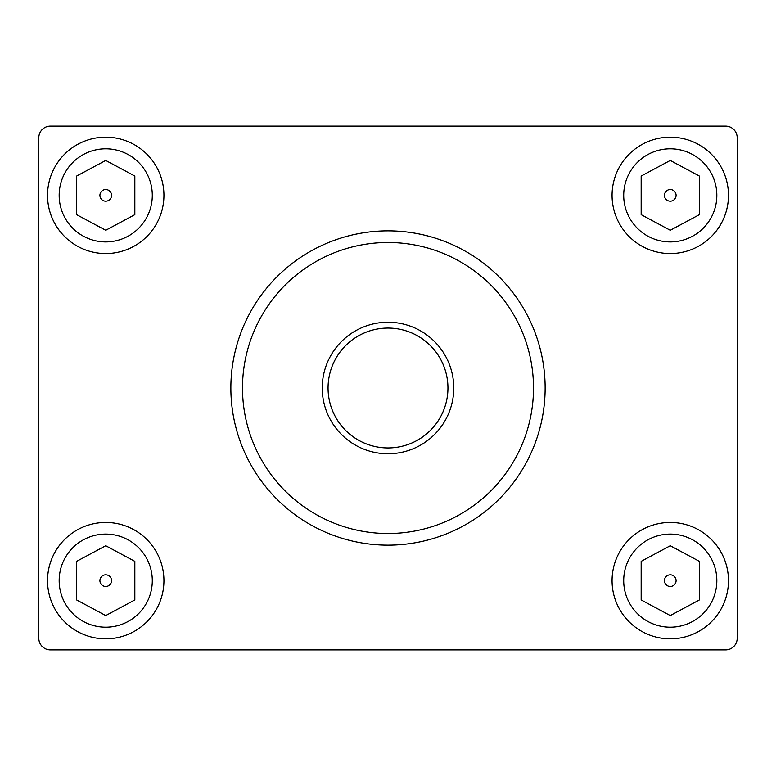 <?xml version="1.0" encoding="UTF-8"?>
<svg xmlns="http://www.w3.org/2000/svg" width="776" height="776" viewBox="0 0 776 776"><rect width="100%" height="100%" fill="white"/><g stroke="black" fill="none" stroke-linecap="round" stroke-linejoin="round"><path stroke-width="1.16" d="M453.766 388A65.766 65.766 0 0 1 388 453.766A65.766 65.766 0 0 1 322.234 388A65.766 65.766 0 0 1 388 322.234A65.766 65.766 0 0 1 453.766 388M328.054 388A59.946 59.946 0 0 0 388 447.946A59.946 59.946 0 0 0 447.946 388A59.946 59.946 0 0 0 388 328.054A59.946 59.946 0 0 0 328.054 388M533.5 388A145.5 145.5 0 0 0 388 242.5A145.5 145.5 0 0 0 242.5 388A145.5 145.5 0 0 0 388 533.5A145.5 145.5 0 0 0 533.5 388M545.14 388A157.14 157.14 0 0 0 388 230.86A157.14 157.14 0 0 0 230.86 388A157.14 157.14 0 0 0 388 545.14A157.14 157.14 0 0 0 545.14 388M50.44 649.9L725.56 649.9A11.64 11.64 0 0 0 737.2 638.26L737.2 137.74A11.64 11.64 0 0 0 725.56 126.1L50.44 126.1A11.64 11.64 0 0 0 38.8 137.74L38.8 638.26A11.64 11.64 0 0 0 50.44 649.9M105.73 137.158A58.2 58.2 0 0 1 163.93 195.358A58.2 58.2 0 0 1 105.73 253.558A58.2 58.2 0 0 1 47.53 195.358A58.2 58.2 0 0 1 105.73 137.158A58.2 58.2 0 0 0 47.53 195.358A58.2 58.2 0 0 0 105.73 253.558M99.91 195.358A5.82 5.82 0 0 0 105.73 201.178A5.82 5.82 0 0 0 111.55 195.358A5.82 5.82 0 0 0 105.73 189.538A5.82 5.82 0 0 0 99.91 195.358M134.83 214.661L134.83 176.055L105.73 160.438L76.63 176.055L76.63 214.661L105.73 230.278L134.83 214.661M670.27 137.158A58.2 58.2 0 0 1 728.47 195.358A58.2 58.2 0 0 1 670.27 253.558A58.2 58.2 0 0 1 612.07 195.358A58.2 58.2 0 0 1 670.27 137.158A58.2 58.2 0 0 0 612.07 195.358A58.2 58.2 0 0 0 670.27 253.558M664.45 195.358A5.82 5.82 0 0 0 670.27 201.178A5.82 5.82 0 0 0 676.09 195.358A5.82 5.82 0 0 0 670.27 189.538A5.82 5.82 0 0 0 664.45 195.358M699.37 214.661L699.37 176.055L670.27 160.438L641.17 176.055L641.17 214.661L670.27 230.278L699.37 214.661M670.27 522.442A58.2 58.2 0 0 1 728.47 580.642A58.2 58.2 0 0 1 670.27 638.842A58.2 58.2 0 0 1 612.07 580.642A58.2 58.2 0 0 1 670.27 522.442A58.2 58.2 0 0 0 612.07 580.642A58.2 58.2 0 0 0 670.27 638.842M664.45 580.642A5.82 5.82 0 0 0 670.27 586.462A5.82 5.82 0 0 0 676.09 580.642A5.82 5.82 0 0 0 670.27 574.822A5.82 5.82 0 0 0 664.45 580.642M699.37 599.945L699.37 561.339L670.27 545.722L641.17 561.339L641.17 599.945L670.27 615.562L699.37 599.945M105.73 522.442A58.2 58.2 0 0 1 163.93 580.642A58.2 58.2 0 0 1 105.73 638.842A58.2 58.2 0 0 1 47.53 580.642A58.2 58.2 0 0 1 105.73 522.442A58.2 58.2 0 0 0 47.53 580.642A58.2 58.2 0 0 0 105.73 638.842M99.91 580.642A5.82 5.82 0 0 0 105.73 586.462A5.82 5.82 0 0 0 111.55 580.642A5.82 5.82 0 0 0 105.73 574.822A5.82 5.82 0 0 0 99.91 580.642M134.83 599.945L134.83 561.339L105.73 545.722L76.63 561.339L76.63 599.945L105.73 615.562L134.83 599.945M105.73 241.918A46.56 46.56 0 0 0 152.29 195.358A46.56 46.56 0 0 0 105.73 148.798A46.56 46.56 0 0 0 59.17 195.358A46.56 46.56 0 0 0 105.73 241.918M670.27 241.918A46.56 46.56 0 0 0 716.83 195.358A46.56 46.56 0 0 0 670.27 148.798A46.56 46.56 0 0 0 623.71 195.358A46.56 46.56 0 0 0 670.27 241.918M670.27 627.202A46.56 46.56 0 0 0 716.83 580.642A46.56 46.56 0 0 0 670.27 534.082A46.56 46.56 0 0 0 623.71 580.642A46.56 46.56 0 0 0 670.27 627.202M105.73 627.202A46.56 46.56 0 0 0 152.29 580.642A46.56 46.56 0 0 0 105.73 534.082A46.56 46.56 0 0 0 59.17 580.642A46.56 46.56 0 0 0 105.73 627.202"/></g></svg>
